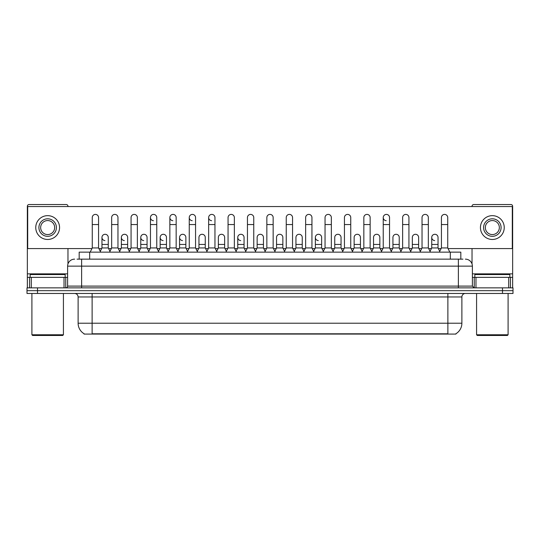 <?xml version="1.0" encoding="UTF-8"?>
<svg xmlns="http://www.w3.org/2000/svg" width="540" height="540" viewBox="0 0 540 540"><rect width="100%" height="100%" fill="white"/><g stroke="black" fill="none" stroke-linecap="round" stroke-linejoin="round"><path stroke-width="0.81" d="M79.178 259.146L79.178 252.14L460.823 252.14L460.823 259.146M455.929 333.734L455.929 334.078L84.071 334.078L84.071 333.734M84.179 333.794A12.258 12.258 0 0 1 78.118 323.224L92.124 323.224L92.124 333.794L447.876 333.794L447.876 323.224L461.882 323.224L461.882 296.959A3.503 3.503 0 0 1 465.379 293.463M78.118 323.224L78.118 296.959C77.915 294.833 76.748 293.666 74.621 293.463M455.821 333.794A12.258 12.258 0 0 0 461.882 323.224M37.503 287.861L513 287.861L513 290.662L27 290.662L27 293.463L37.503 293.463L37.503 290.662L27 290.662L27 287.861L37.503 287.861L37.503 290.662L513 290.662L513 293.463L37.503 293.463M77.234 259.146L462.929 259.146M77.072 259.146L81.621 259.146L81.621 266.146L67.615 266.146L67.615 286.106A1.748 1.748 0 0 1 65.867 287.861M74.621 259.146A7 7 0 0 0 67.615 266.146M465.379 259.146A7 7 0 0 1 472.385 266.146L472.385 286.106L474.134 287.861M90.167 252.14L92.266 247.941L98.57 247.941L100.669 252.14M98.57 247.941L98.57 217.546A3.152 3.152 0 0 0 95.418 214.4A3.152 3.152 0 0 1 95.614 214.4M92.266 247.941L92.266 224.552L98.57 224.552M92.266 224.552L92.266 217.546A3.152 3.152 0 0 1 95.418 214.4M100.264 251.336L101.966 247.941L108.27 247.941L109.964 251.336M108.27 247.941L108.27 237.438A3.152 3.152 0 0 0 105.314 234.293A3.152 3.152 0 0 1 108.27 237.438M101.966 247.941L101.966 244.438L108.27 244.438M101.966 244.438L101.966 237.438A3.152 3.152 0 0 1 105.314 234.293M109.566 252.14L111.665 247.941L117.97 247.941L120.069 252.14M117.97 247.941L117.97 217.546A3.152 3.152 0 0 0 114.818 214.4A3.152 3.152 0 0 1 115.013 214.4M111.665 247.941L111.665 224.552L117.97 224.552M111.665 224.552L111.665 217.546A3.152 3.152 0 0 1 114.818 214.4M128.959 252.14L131.065 247.941L137.363 247.941L139.469 252.14M137.363 247.941L137.363 217.546A3.152 3.152 0 0 0 134.217 214.4A3.152 3.152 0 0 1 134.413 214.4M131.065 247.941L131.065 224.552L137.363 224.552M131.065 224.552L131.065 217.546A3.152 3.152 0 0 1 134.217 214.4M148.358 252.14L150.458 247.941L156.762 247.941L158.861 252.14M156.762 247.941L156.762 217.546A3.152 3.152 0 0 0 153.61 214.4A3.152 3.152 0 0 0 150.464 217.451A3.152 3.152 0 0 0 153.414 220.691M150.458 247.941L150.458 224.552L156.762 224.552M150.458 224.552L150.458 217.546A3.152 3.152 0 0 1 153.812 214.4M167.758 252.14L169.857 247.941L176.162 247.941L178.261 252.14M176.162 247.941L176.162 217.546A3.152 3.152 0 0 0 173.009 214.4A3.152 3.152 0 0 0 169.857 217.451A3.152 3.152 0 0 0 172.814 220.691M169.857 247.941L169.857 224.552L176.162 224.552M169.857 224.552L169.857 217.546A3.152 3.152 0 0 1 173.205 214.4M119.664 251.336L121.365 247.941L127.669 247.941L129.364 251.336M127.669 247.941L127.669 237.438A3.152 3.152 0 0 0 124.713 234.293A3.152 3.152 0 0 1 127.669 237.438M121.365 247.941L121.365 244.438L127.669 244.438M121.365 244.438L121.365 237.438A3.152 3.152 0 0 1 124.713 234.293M139.064 251.336L140.764 247.941L147.062 247.941L148.763 251.336M147.062 247.941L147.062 237.438A3.152 3.152 0 0 0 144.113 234.293A3.152 3.152 0 0 1 147.062 237.438M140.764 247.941L140.764 244.438L147.062 244.438M140.764 244.438L140.764 237.438A3.152 3.152 0 0 1 144.113 234.293M158.463 251.336L160.157 247.941L166.462 247.941L168.163 251.336M166.462 247.941L166.462 237.438A3.152 3.152 0 0 0 163.512 234.293A3.152 3.152 0 0 1 166.462 237.438M160.157 247.941L160.157 244.438L166.462 244.438M160.157 244.438L160.157 237.438A3.152 3.152 0 0 1 163.512 234.293M64.031 287.861L64.031 277.351L31.286 277.351L31.286 287.861M67.966 206.557L67.966 206.273A1.748 1.748 0 0 0 66.218 204.525L29.099 204.525A1.748 1.748 0 0 0 27.351 206.273L27.351 277.351L31.286 277.351M67.966 248.569L67.966 263.959M64.031 277.351L67.615 277.351M27.351 287.861L27.351 277.351M508.714 287.861L508.714 277.351L475.97 277.351L475.97 287.861M508.714 277.351L512.649 277.351L512.649 206.273A1.748 1.748 0 0 0 510.901 204.525L473.783 204.525A1.748 1.748 0 0 0 472.034 206.273L472.034 206.557M472.034 248.569L472.034 263.959M472.385 277.351L475.97 277.351M512.649 277.351L512.649 287.861M65.165 277.351L65.165 274.55L30.152 274.55L30.152 277.351M31.901 293.463L31.901 334.78L63.416 334.78L63.416 293.463M63.416 334.78L62.714 335.475L32.602 335.475L31.901 334.78M509.848 277.351L509.848 274.55L474.836 274.55L474.836 277.351M476.584 293.463L476.584 334.78L508.1 334.78L508.1 293.463M508.1 334.78L507.398 335.475L477.286 335.475L476.584 334.78M439.736 251.336L438.035 247.941L431.73 247.941L431.73 237.438A3.152 3.152 0 0 1 434.882 234.286A3.152 3.152 0 0 0 431.73 237.337A3.152 3.152 0 0 0 434.687 240.584M391.642 252.14L389.543 247.941L383.238 247.941L383.238 217.546A3.152 3.152 0 0 1 386.39 214.4A3.152 3.152 0 0 0 383.238 217.451A3.152 3.152 0 0 0 386.188 220.691M323.345 251.336L321.644 247.941L315.347 247.941L315.347 237.438A3.152 3.152 0 0 1 318.492 234.286A3.152 3.152 0 0 0 315.347 237.337A3.152 3.152 0 0 0 318.296 240.584M245.754 251.336L244.053 247.941L237.749 247.941L237.749 237.438A3.152 3.152 0 0 1 240.901 234.286A3.152 3.152 0 0 0 237.755 237.337A3.152 3.152 0 0 0 240.705 240.584M187.556 251.336L185.861 247.941L179.557 247.941L179.557 237.438A3.152 3.152 0 0 1 182.709 234.286A3.152 3.152 0 0 0 179.557 237.337A3.152 3.152 0 0 0 182.513 240.584M217.06 252.14L214.96 247.941L208.656 247.941L208.656 217.546A3.152 3.152 0 0 1 211.808 214.4A3.152 3.152 0 0 0 208.656 217.451A3.152 3.152 0 0 0 211.606 220.691M163.31 234.286A3.152 3.152 0 0 0 160.164 237.337A3.152 3.152 0 0 0 163.114 240.584M143.91 234.286A3.152 3.152 0 0 0 140.764 237.337A3.152 3.152 0 0 0 143.714 240.584M124.517 234.286A3.152 3.152 0 0 0 121.365 237.337A3.152 3.152 0 0 0 124.315 240.584M197.66 252.14L195.561 247.941L189.257 247.941L189.257 217.546A3.152 3.152 0 0 1 192.409 214.4A3.152 3.152 0 0 0 189.257 217.451A3.152 3.152 0 0 0 192.213 220.691M105.118 234.286A3.152 3.152 0 0 0 101.966 237.337A3.152 3.152 0 0 0 104.922 240.584M341.044 237.438L341.044 237.438A3.152 3.152 0 0 0 338.094 234.293A3.152 3.152 0 0 1 341.044 237.438L341.044 247.941L342.745 251.336M302.252 237.438L302.252 237.438A3.152 3.152 0 0 0 299.295 234.293A3.152 3.152 0 0 1 302.252 237.438L302.252 247.941L303.946 251.336M263.453 237.438L263.453 237.438A3.152 3.152 0 0 0 260.496 234.293A3.152 3.152 0 0 1 263.453 237.438L263.453 247.941L265.154 251.336M284.148 252.14L286.247 247.941L292.552 247.941L292.552 217.546A3.152 3.152 0 0 0 289.4 214.4A3.152 3.152 0 0 1 289.595 214.4M205.261 237.438L205.261 237.438A3.152 3.152 0 0 0 202.304 234.293A3.152 3.152 0 0 1 205.261 237.438L205.261 247.941L206.955 251.336M225.95 252.14L228.056 247.941L234.353 247.941L234.353 217.546A3.152 3.152 0 0 0 231.201 214.4A3.152 3.152 0 0 1 231.404 214.4M448.052 248.569L512.298 248.569L512.298 206.557L27.702 206.557L27.702 248.569L91.949 248.569M98.888 248.569L101.648 248.569M108.581 248.569L111.348 248.569M118.28 248.569L121.048 248.569M127.98 248.569L130.748 248.569M137.68 248.569L140.447 248.569M147.38 248.569L150.147 248.569M157.079 248.569L159.847 248.569M166.779 248.569L169.547 248.569M176.479 248.569L179.24 248.569M186.179 248.569L188.939 248.569M195.872 248.569L198.639 248.569M205.571 248.569L208.339 248.569M215.271 248.569L218.038 248.569M224.971 248.569L227.738 248.569M234.671 248.569L237.438 248.569M244.37 248.569L247.138 248.569M254.07 248.569L256.838 248.569M263.77 248.569L266.531 248.569M273.469 248.569L276.23 248.569M283.163 248.569L285.93 248.569M292.862 248.569L295.63 248.569M302.562 248.569L305.329 248.569M312.262 248.569L315.029 248.569M321.962 248.569L324.729 248.569M331.661 248.569L334.429 248.569M341.361 248.569L344.129 248.569M351.061 248.569L353.822 248.569M360.761 248.569L363.521 248.569M370.454 248.569L373.221 248.569M380.153 248.569L382.921 248.569M389.853 248.569L392.62 248.569M399.553 248.569L402.32 248.569M409.252 248.569L412.02 248.569M418.952 248.569L421.72 248.569M428.652 248.569L431.42 248.569M438.352 248.569L441.113 248.569M224.654 237.438L224.654 237.438A3.152 3.152 0 0 0 221.704 234.293A3.152 3.152 0 0 1 224.654 237.438L224.654 247.941L226.355 251.336M282.852 237.438L282.852 237.438A3.152 3.152 0 0 0 279.896 234.293A3.152 3.152 0 0 1 282.852 237.438L282.852 247.941L284.546 251.336M399.236 237.438L399.236 237.438A3.152 3.152 0 0 0 396.286 234.293A3.152 3.152 0 0 1 399.236 237.438L399.236 247.941L400.937 251.336M47.662 218.808A8.755 8.755 0 0 0 38.907 227.563A8.755 8.755 0 0 0 47.662 236.318A8.755 8.755 0 0 0 56.41 227.563A8.755 8.755 0 0 0 47.662 218.808M47.662 220.563A7 7 0 0 0 40.655 227.563A7 7 0 0 0 47.662 234.563A7 7 0 0 0 54.662 227.563A7 7 0 0 0 47.662 220.563M47.662 239.47A11.907 11.907 0 0 0 59.562 227.563A11.907 11.907 0 0 0 47.662 215.656A11.907 11.907 0 0 0 35.755 227.563A11.907 11.907 0 0 0 47.662 239.47M492.338 218.808A8.755 8.755 0 0 0 483.59 227.563A8.755 8.755 0 0 0 492.338 236.318A8.755 8.755 0 0 0 501.093 227.563A8.755 8.755 0 0 0 492.338 218.808M492.338 220.563A7 7 0 0 0 485.339 227.563A7 7 0 0 0 492.338 234.563A7 7 0 0 0 499.345 227.563A7 7 0 0 0 492.338 220.563M492.338 239.47A11.907 11.907 0 0 0 504.245 227.563A11.907 11.907 0 0 0 492.338 215.656A11.907 11.907 0 0 0 480.438 227.563A11.907 11.907 0 0 0 492.338 239.47M189.257 247.941L187.157 252.14M195.561 247.941L195.561 217.546A3.152 3.152 0 0 0 192.409 214.4A3.152 3.152 0 0 1 192.605 214.4M208.656 247.941L206.557 252.14M214.96 247.941L214.96 217.546A3.152 3.152 0 0 0 211.808 214.4A3.152 3.152 0 0 1 212.004 214.4M234.353 247.941L236.459 252.14M228.056 247.941L228.056 224.552L234.353 224.552M228.056 224.552L228.056 217.546A3.152 3.152 0 0 1 231.201 214.4M179.557 247.941L177.863 251.336M185.861 247.941L185.861 237.438A3.152 3.152 0 0 0 182.905 234.293A3.152 3.152 0 0 1 185.861 237.438M197.255 251.336L198.956 247.941L205.261 247.941M198.956 247.941L198.956 244.438L205.261 244.438M198.956 244.438L198.956 237.438A3.152 3.152 0 0 1 202.304 234.293M216.655 251.336L218.356 247.941L224.654 247.941M218.356 247.941L218.356 244.438L224.654 244.438M218.356 244.438L218.356 237.438A3.152 3.152 0 0 1 221.704 234.293M245.349 252.14L247.448 247.941L253.753 247.941L255.852 252.14M253.753 247.941L253.753 217.546A3.152 3.152 0 0 0 250.601 214.4A3.152 3.152 0 0 1 250.803 214.4M247.448 247.941L247.448 224.552L253.753 224.552M247.448 224.552L247.448 217.546A3.152 3.152 0 0 1 250.601 214.4M264.749 252.14L266.848 247.941L273.152 247.941L275.252 252.14M273.152 247.941L273.152 217.546A3.152 3.152 0 0 0 270 214.4A3.152 3.152 0 0 1 270.196 214.4M266.848 247.941L266.848 224.552L273.152 224.552M266.848 224.552L266.848 217.546A3.152 3.152 0 0 1 270 214.4M292.552 247.941L294.651 252.14M286.247 247.941L286.247 224.552L292.552 224.552M286.247 224.552L286.247 217.546A3.152 3.152 0 0 1 289.4 214.4M303.541 252.14L305.647 247.941L311.945 247.941L314.05 252.14M311.945 247.941L311.945 217.546A3.152 3.152 0 0 0 308.799 214.4A3.152 3.152 0 0 1 308.995 214.4M305.647 247.941L305.647 224.552L311.945 224.552M305.647 224.552L305.647 217.546A3.152 3.152 0 0 1 308.799 214.4M322.94 252.14L325.04 247.941L331.344 247.941L333.443 252.14M331.344 247.941L331.344 217.546A3.152 3.152 0 0 0 328.192 214.4A3.152 3.152 0 0 1 328.394 214.4M325.04 247.941L325.04 224.552L331.344 224.552M325.04 224.552L325.04 217.546A3.152 3.152 0 0 1 328.192 214.4M237.749 247.941L236.054 251.336M244.053 247.941L244.053 237.438A3.152 3.152 0 0 0 241.103 234.293A3.152 3.152 0 0 1 244.053 237.438M255.454 251.336L257.148 247.941L263.453 247.941M257.148 247.941L257.148 244.438L263.453 244.438M257.148 244.438L257.148 237.438A3.152 3.152 0 0 1 260.496 234.293M274.847 251.336L276.548 247.941L282.852 247.941M276.548 247.941L276.548 244.438L282.852 244.438M276.548 244.438L276.548 237.438A3.152 3.152 0 0 1 279.896 234.293M294.246 251.336L295.947 247.941L302.252 247.941M295.947 247.941L295.947 244.438L302.252 244.438M295.947 244.438L295.947 237.438A3.152 3.152 0 0 1 299.295 234.293M315.347 247.941L313.646 251.336M321.644 247.941L321.644 237.438A3.152 3.152 0 0 0 318.695 234.293A3.152 3.152 0 0 1 321.644 237.438M342.34 252.14L344.439 247.941L350.744 247.941L352.843 252.14M350.744 247.941L350.744 217.546A3.152 3.152 0 0 0 347.591 214.4A3.152 3.152 0 0 1 347.787 214.4M344.439 247.941L344.439 224.552L350.744 224.552M344.439 224.552L344.439 217.546A3.152 3.152 0 0 1 347.591 214.4M361.739 252.14L363.839 247.941L370.143 247.941L372.242 252.14M370.143 247.941L370.143 217.546A3.152 3.152 0 0 0 366.991 214.4A3.152 3.152 0 0 1 367.187 214.4M363.839 247.941L363.839 224.552L370.143 224.552M363.839 224.552L363.839 217.546A3.152 3.152 0 0 1 366.991 214.4M383.238 247.941L381.139 252.14M389.543 247.941L389.543 217.546A3.152 3.152 0 0 0 386.39 214.4A3.152 3.152 0 0 1 386.586 214.4M400.532 252.14L402.638 247.941L408.935 247.941L411.041 252.14M408.935 247.941L408.935 217.546A3.152 3.152 0 0 0 405.783 214.4A3.152 3.152 0 0 1 405.986 214.4M402.638 247.941L402.638 224.552L408.935 224.552M402.638 224.552L402.638 217.546A3.152 3.152 0 0 1 405.783 214.4M419.931 252.14L422.03 247.941L428.335 247.941L430.434 252.14M428.335 247.941L428.335 217.546A3.152 3.152 0 0 0 425.183 214.4A3.152 3.152 0 0 1 425.385 214.4M422.03 247.941L422.03 224.552L428.335 224.552M422.03 224.552L422.03 217.546A3.152 3.152 0 0 1 425.183 214.4M439.331 252.14L441.43 247.941L447.734 247.941L449.834 252.14M447.734 247.941L447.734 217.546A3.152 3.152 0 0 0 444.582 214.4A3.152 3.152 0 0 1 444.778 214.4M441.43 247.941L441.43 224.552L447.734 224.552M441.43 224.552L441.43 217.546A3.152 3.152 0 0 1 444.582 214.4M333.045 251.336L334.739 247.941L341.044 247.941M334.739 247.941L334.739 244.438L341.044 244.438M334.739 244.438L334.739 237.438A3.152 3.152 0 0 1 338.094 234.293M352.445 251.336L354.139 247.941L360.443 247.941L362.138 251.336M360.443 247.941L360.443 237.438A3.152 3.152 0 0 0 357.487 234.293A3.152 3.152 0 0 1 360.443 237.438M354.139 247.941L354.139 244.438L360.443 244.438M354.139 244.438L354.139 237.438A3.152 3.152 0 0 1 357.487 234.293M371.837 251.336L373.538 247.941L379.843 247.941L381.537 251.336M379.843 247.941L379.843 237.438A3.152 3.152 0 0 0 376.886 234.293A3.152 3.152 0 0 1 379.843 237.438M373.538 247.941L373.538 244.438L379.843 244.438M373.538 244.438L373.538 237.438A3.152 3.152 0 0 1 376.886 234.293M391.237 251.336L392.938 247.941L399.236 247.941M392.938 247.941L392.938 244.438L399.236 244.438M392.938 244.438L392.938 237.438A3.152 3.152 0 0 1 396.286 234.293M410.636 251.336L412.331 247.941L418.635 247.941L420.336 251.336M418.635 247.941L418.635 237.438A3.152 3.152 0 0 0 415.685 234.293A3.152 3.152 0 0 1 418.635 237.438M412.331 247.941L412.331 244.438L418.635 244.438M412.331 244.438L412.331 237.438A3.152 3.152 0 0 1 415.685 234.293M431.73 247.941L430.036 251.336M438.035 247.941L438.035 237.438A3.152 3.152 0 0 0 435.078 234.293A3.152 3.152 0 0 1 438.035 237.438M446.472 334.078L446.472 333.734M93.528 334.078L93.528 333.734M89.681 259.146L89.681 252.14M450.32 259.146L450.32 252.14M447.876 293.463L447.876 296.959L78.118 296.959M461.882 296.959L447.876 296.959L447.876 323.224L92.124 323.224L92.124 293.463M502.497 293.463L502.497 287.861M81.621 287.861L81.621 286.106L472.385 286.106M67.615 286.106L81.621 286.106L81.621 266.146L458.379 266.146L458.379 287.861M472.385 266.146L458.379 266.146L458.379 259.146M67.615 273.854L27.351 273.854M65.752 277.351L65.752 287.861M27.378 277.351L27.378 287.861M29.565 287.861L29.565 277.351M512.649 273.854L472.385 273.854M512.622 287.861L512.622 277.351M510.435 277.351L510.435 287.861M474.248 287.861L474.248 277.351M189.257 224.552L195.561 224.552M208.656 224.552L214.96 224.552M179.557 244.438L185.861 244.438M237.749 244.438L244.053 244.438M315.347 244.438L321.644 244.438M383.238 224.552L389.543 224.552M431.73 244.438L438.035 244.438"/></g></svg>
